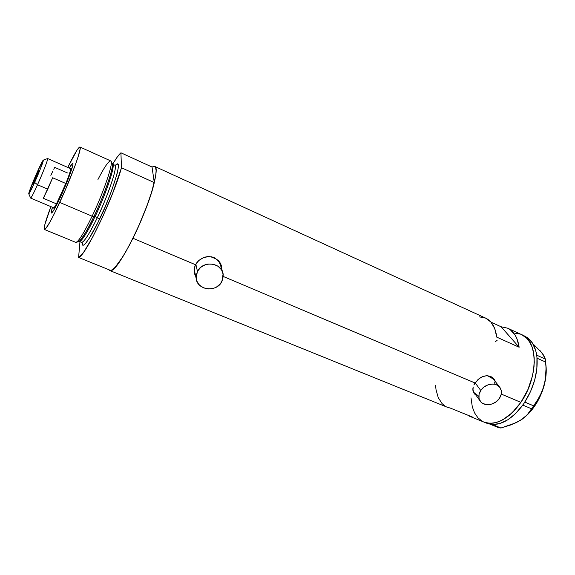 <?xml version="1.0" encoding="UTF-8"?>
<svg xmlns="http://www.w3.org/2000/svg" width="575" height="575" viewBox="0 0 575 575"><rect width="100%" height="100%" fill="white"/><g stroke="black" fill="none" stroke-linecap="round" stroke-linejoin="round"><path stroke-width="0.86" d="M475.115 382.77L480.757 390.482C485.027 383.554 496.247 381.836 499.941 387.514C502.047 390.792 501.882 394.393 499.431 398.338C495.068 405.332 483.683 406.913 480.125 400.983C478.213 397.792 478.429 394.292 480.757 390.482L475.115 382.77M493.393 379.062L487.528 375.712L490.022 376.402L493.062 378.637L499.632 387.119M195.823 264.133L197.441 271.364C202.522 260.418 221.627 262.358 223.114 273.844L221.857 281.628C216.574 292.797 196.873 290.296 196.111 278.214L197.441 271.364L195.823 264.133M222.511 271.767L220.965 266.405C219.204 259.993 214.683 256.73 207.41 256.63M473.879 384.941L478.141 379.363L482.159 376.783L486.507 375.712L490.619 376.431L493.875 378.875L495.506 381.793L494.227 379.327L492.387 377.452L490.619 376.431L486.507 375.712L483.237 376.359L480.082 377.912L474.986 382.957L223.294 276.482L474.986 382.957L473.879 384.941M472.844 388.916L473.16 386.953L472.966 390.756L472.844 388.916M473.189 391.618L472.966 390.756L473.189 391.618M474.497 393.911L473.52 392.438L475.877 395.14L474.497 393.911M194.199 272.284L194.602 273.571M194.53 267.116L196.952 262.48L198.821 260.497L203.514 257.593L208.883 256.543L214.152 257.614L218.486 260.669L220.081 262.782L221.217 265.168L221.972 269.876L221.217 265.168L218.486 260.669L214.152 257.614L211.578 256.809L206.159 256.817L202.249 258.168L198.821 260.497L195.5 264.723L132.954 238.266L195.5 264.723L194.07 269.56L194.53 267.116M194.156 271.982L194.07 269.56L194.76 274.275L194.156 271.982M195.256 275.368L194.76 274.275L195.256 275.368M537.294 348.119L532.874 343.742L542.06 352.971L545.352 359.088L546.056 368.05L545.33 379.917L542.354 391.151L537.567 401.487L531.343 410.564L523.997 417.838C533.377 410.054 540.069 399.366 544.079 385.768L539.803 396.455L533.636 405.864L524.86 402.069L524.156 403.14L530.567 391.518L534.657 380.197L536.863 368.855L536.949 357.176L537.072 358.196L545.718 362.085L546.056 368.05L545.33 379.917L544.079 385.768L542.225 391.266L536.892 401.328L527.153 414.92L522.553 418.938L516.134 422.711L500.962 428.023L492.329 424.522L499.833 423.531L507.725 419.851L515.538 413.598L523.502 404.103L522.812 405.102L531.609 408.818L527.153 414.92L520.375 420.39L511.405 424.745L500.962 428.023L492.372 424.494L490.195 424.264L498.798 427.75L490.913 424.35L486.903 423.279L492.372 424.494C502.708 424.695 512.842 418.248 522.768 405.131L524.86 402.069C533.823 387.507 537.884 372.902 537.05 358.254L536.691 355.163C535.67 348.73 533.492 343.692 530.164 340.048L527.311 338.74L521.784 334.693L527.311 338.74C536.878 348.831 536.432 373.8 525.514 394.594C514.69 415.459 496.132 427.196 484.15 422.165C496.06 425.924 508.3 419.326 520.871 402.371C538.495 377.509 538.171 340.652 521.798 334.693L527.311 338.74L529.165 341.097L532.083 346.926L533.823 354.078L534.29 362.286L533.428 371.198L531.264 380.456L527.886 389.627L520.871 402.371L501.242 394.062L520.871 402.371L512.167 412.778L502.643 419.901L499.452 421.432L493.228 423.157L487.435 423.092L483.985 422.093M152.03 167.03L154.653 166.383C160.497 167.081 149.076 206.13 132.954 238.266C121.735 260.259 114.022 271.019 109.825 270.552L108.962 269.761L110.033 270.617L111.018 270.552L113.634 268.892L118.968 262.581L125.616 252.073L132.954 238.266L139.703 223.747L145.842 208.783L150.837 194.666L154.294 182.584L121.469 167.771C113.498 197.577 84.741 257.255 78.595 257.456L110.953 270.573C118.536 270.969 147.624 212.498 154.294 182.584L152.03 167.03L154.193 166.261L155.602 167.447L156.112 170.66L155.66 175.835L151.879 191.346L146.783 206.281L137.871 227.858L129.526 244.964L122.957 256.536L114.748 267.813L110.953 270.573L78.595 257.456L81.923 254.452L84.158 251.469L92.683 237.152L102.709 216.775L112.348 194.106L121.469 167.771L120.923 152.792L152.03 167.03L154.294 182.584L121.469 167.771L120.923 152.792L117.128 157.227L112.621 164.213C116.071 158.412 118.838 154.61 120.923 152.792L152.03 167.03M479.464 316.875L485.746 318.169L490.942 322.101L494.716 328.533L496.764 337.137L519.146 347.243L516.903 338.632L515.114 335.103L510.384 329.834L507.524 328.152L501.055 326.751L519.146 347.243L501.055 326.751L490.985 322.144L501.055 326.751L507.545 328.16C513.77 331.099 517.637 337.46 519.146 347.243L496.764 337.137C495.442 327.34 491.776 321.015 485.76 318.176L154.689 166.398M472.686 417.148L450.383 408.106L472.686 417.148M447.264 407.222L450.383 408.106L447.264 407.222M495.19 341.866L497.159 340.249L495.19 341.866M515.013 333.213L520.433 334.147L515.013 333.213M482.288 421.281L477.969 417.853L474.612 412.972L472.312 406.863L470.997 397.842L472.312 406.863L474.612 412.972L477.969 417.853L482.288 421.281M435.562 385.272L436.037 389.757L438.236 397.605L442.046 403.571L444.504 405.713M221.612 266.908L221.353 265.549M194.53 271.055L194.939 265.923L194.479 270.66L196.111 278.214M207.417 256.63L211.334 256.932L216.02 258.944L219.434 262.48L221.066 266.994M494.5 379.953L493.839 378.832M477.559 395.262L474.504 393.077M474.238 392.754L472.851 389.821L473.929 392.315L480.125 400.976M494.68 381.958L494.867 383.877M197.441 271.364L196.068 276.158L196.779 280.988L199.453 285.107L203.672 287.91L208.783 288.981L214.022 288.161L216.444 287.076L220.441 283.741L222.812 279.313L223.208 274.44L221.548 269.862L218.076 266.275L213.303 264.241L207.97 264.076L205.347 264.723L200.697 267.339L197.441 271.364M480.757 390.482L479.047 394.457L479.033 398.418L480.707 401.745L482.102 403.018L485.746 404.527L490.037 404.498L492.229 403.909L496.297 401.673L499.431 398.338L501.17 394.4L501.235 390.447L499.61 387.09L496.527 384.833L494.579 384.244L492.459 384.043L488.024 384.833L483.913 387.104L480.757 390.482M542.031 353.266L539.853 350.383L543.655 355.257L545.352 359.088L536.691 355.163L536.842 356.205L535.727 350.621L532.428 343.009L527.534 337.697L521.906 334.743M500.962 428.023L498.798 427.75L500.962 428.023M516.573 422.424L522.632 418.873M544.079 385.768C546.063 378.415 546.681 371.572 545.941 365.233L546.042 375.065L544.079 385.768M484.775 422.395L490.267 423.344L496.297 422.517L502.643 419.901L509.033 415.56L515.2 409.637L520.871 402.371L527.886 389.627L532.508 375.813L534.024 366.678L534.218 358.067L533.111 350.348L532.083 346.926L530.761 343.828L527.311 338.74L530.164 340.048L524.623 335.987M545.718 362.085L537.072 358.196L536.719 355.192L545.352 359.088L545.718 362.085M531.609 408.818L522.812 405.102L524.838 402.133L533.636 405.864L531.609 408.818M60.67 196.614C55.811 207.022 52.749 212.498 51.477 213.052C50.945 212.987 51.268 211.061 52.462 207.273L51.233 212.7L51.542 213.045L53.36 210.86L58.542 201.121L65.018 186.753L72.493 166.498L72.91 164.543L72.903 163.516L72.479 163.451L69.323 168.108C71.243 164.673 72.414 163.106 72.838 163.415C74.103 163.861 67.627 181.628 60.67 196.614M44.448 229.497L75.677 242.334C78.178 242.319 83.663 233.608 92.122 216.207L93.941 216.487C105.247 192.999 114.741 164.673 112.075 163.127L110.939 161.079C113.663 162.603 103.809 191.885 92.122 216.207C104.219 191.044 114.152 161.022 110.716 160.914L79.947 147.006C82.513 146.69 71.652 176.784 59.728 202.436L92.122 216.207L59.728 202.436C51.412 220.189 46.316 229.202 44.44 229.497C43.456 228.239 45.612 220.613 50.902 206.619L44.757 224.897L44.275 229.346L45.712 228.634L49.903 222.123L54.438 213.49L65.277 190.002L74.98 165.866L78.214 156.486L80.191 148.717L79.81 146.977L77.007 150.14L67.778 167.426C74.276 154.028 78.337 147.222 79.947 147.006M97.944 179.522C104.751 166.34 109.085 160.195 110.939 161.079M77.546 241.356C77.948 242.082 78.71 241.888 79.832 240.76C84.525 234.83 89.226 226.744 93.941 216.487L95.004 216.646C90.426 226.413 82.017 242.046 79.271 241.414L79.134 241.371M82.232 242.887L82.397 243.505L81.521 242.341C84.317 242.995 92.747 227.391 97.333 217.638L99.475 219.334C93.775 231.79 81.521 252.986 82.081 242.327M76.31 242.283L78.222 241.795C80.924 240.932 86.164 232.501 93.941 216.487L95.004 216.646C86.954 233.155 81.715 241.414 79.271 241.414L81.521 242.341C84 242.355 89.276 234.126 97.333 217.638L95.004 216.646C101.006 205.182 116.344 166.153 112.52 164.162C115.848 164.313 106.497 192.819 95.004 216.646L97.333 217.638C108.833 193.84 118.127 165.341 114.734 165.162L112.542 164.177M79.975 241.701L78.595 257.456L79.975 241.701M115.654 165.312L114.734 165.162C118.637 167.188 103.342 206.188 97.333 217.638L99.475 219.334C107.259 205.282 125.602 154.452 115.388 165.32L117.494 164.019L118.263 164.924L118.328 167.39L117.07 173.887L111.615 190.735L105.017 207.144L97.621 223.136L89.19 238.424L85.402 243.613L83.619 245.13L82.491 245.058L82.06 242.693M75.95 242.37C78.696 241.5 84.087 232.782 92.122 216.207L93.941 216.487C99.31 205.778 112.06 174.872 112.456 164.968M70.438 168.612C71.099 169.172 69.568 174.139 65.845 183.497L56.465 203.859L43.326 198.289L47.754 189.132L37.519 184.748C43.068 172.493 48.559 158.204 47.624 158.535C48.516 158.319 43.039 172.55 37.519 184.748L47.754 189.132L52.656 177.768L65.845 183.497C69.46 174.405 71.013 169.452 70.495 168.626L47.632 158.535L43.319 160.102C44.052 159.857 39.344 172.011 34.637 182.44L37.519 184.748C33.616 193.329 31.316 197.771 30.626 198.066C31.287 197.836 33.587 193.394 37.519 184.748L34.637 182.44L40.214 169.323L43.369 160.202L37.397 171.702C40.717 164.349 42.694 160.482 43.319 160.102M36.592 174.836L37.224 175.109L36.592 174.836L38.913 170.222L38.144 172.809L33.134 183.741L38.956 170.207L33.975 182.354L33.17 183.727L33.336 182.821L36.592 174.836M71.767 168.123L70.459 168.604M60.964 194.788L61.36 195.105L60.964 194.788L65.845 183.497L56.465 203.859L60.964 194.788M54.316 209.271L53.604 207.755M28.793 193.847C28.139 193.89 32.825 181.858 37.397 171.702L28.908 192.877L28.872 193.833L29.936 192.208L34.637 182.44C31.302 189.807 29.354 193.61 28.793 193.847L30.619 198.059L53.648 207.776C54.028 207.877 54.963 206.569 56.465 203.859C54.956 206.59 54.007 207.898 53.64 207.769M56.465 203.859L43.326 198.289L52.656 177.768L65.845 183.497L56.465 203.859M67.448 172.953L54.733 167.375L53.762 169.273M52.706 171.436L50.859 175.382M521.798 334.693L507.545 328.16M109.825 270.552L447.415 407.287M487.032 423.329L469.617 416.278M221.512 266.275L221.742 267.066"/></g></svg>
